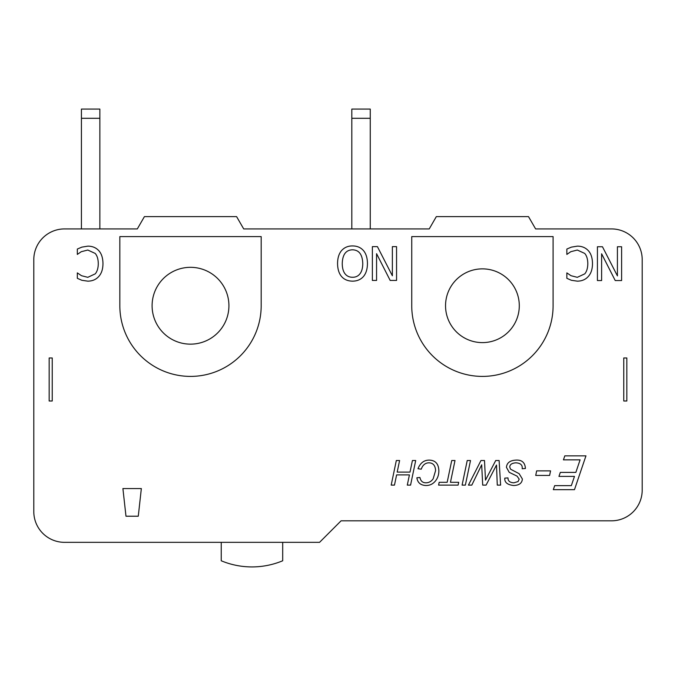 <?xml version="1.0" encoding="UTF-8"?>
<svg xmlns="http://www.w3.org/2000/svg" width="676" height="676" viewBox="0 0 676 676"><rect width="100%" height="100%" fill="white"/><g stroke="black" fill="none" stroke-linecap="round" stroke-linejoin="round"><path stroke-width="1.01" d="M33.8 450.157L33.8 259.643A30.724 30.724 0 0 1 64.524 228.919L137.321 228.919L144.419 216.624L236.6 216.624L243.698 228.919L429.235 228.919L436.324 216.624L528.505 216.624L535.603 228.919L611.476 228.919A30.724 30.724 0 0 1 642.2 259.643L642.2 490.1A30.724 30.724 0 0 1 611.476 520.824L341.076 520.824L319.562 542.338L64.524 542.338A30.724 30.724 0 0 1 33.8 511.605L33.8 450.157M49.162 357.976L49.162 400.995L52.238 400.995L52.238 357.976L49.162 357.976M626.838 400.995L626.838 357.976L623.762 357.976L623.762 400.995L626.838 400.995M370.262 118.3L351.824 118.3L351.824 109.081L370.262 109.081L370.262 228.919M351.824 118.3L351.824 228.919M99.862 118.3L81.424 118.3L81.424 109.081L99.862 109.081L99.862 228.919M81.424 118.3L81.424 228.919M221.238 542.338L221.238 560.776A79.895 79.895 0 0 0 282.695 560.776L282.695 542.338M141.343 488.562L138.276 516.219L125.981 516.219L122.905 488.562L141.343 488.562M574.482 489.652L553.331 489.652L554.675 485.647L571.33 485.647L574.482 476.394L558.951 476.394L560.319 472.397L575.851 472.397L580.092 459.849L563.438 459.849L564.806 455.852L585.957 455.852L574.482 489.652M417.988 468.73C420.269 463.018 423.979 460.145 429.116 460.111C435.344 460.238 438.597 463.761 438.859 470.673C438.859 475.101 437.524 478.752 434.862 481.642C432.496 484.227 429.547 485.52 426.024 485.52C420.624 485.3 417.582 482.715 416.881 477.78L419.948 477.501C420.649 481.042 422.627 482.808 425.872 482.799C428.88 482.799 431.313 481.464 433.164 478.794L435.581 470.606C435.327 465.485 433.096 462.899 428.871 462.823C425.255 462.925 422.711 465.037 421.241 469.178L417.988 468.73M465.367 485.106L462.088 485.106L467.226 460.525L470.504 460.525L465.367 485.106M522.193 468.764L522.235 467.902C522.303 464.742 520.157 463.052 515.805 462.823C511.825 463.136 509.814 464.547 509.755 467.082L510.574 469.195L519.126 473.673L522.362 478.963C522.1 483.103 519.236 485.292 513.76 485.52C507.659 484.869 504.668 482.571 504.769 478.642L504.786 478.135L507.955 477.89L508.141 479.521C508.766 481.574 510.684 482.672 513.878 482.799L518.053 481.582L519.193 479.149L517.022 476.115L509.231 472.347L506.434 467.327C506.831 462.84 509.991 460.432 515.94 460.111C521.872 459.748 525.032 462.536 525.421 468.468L522.193 468.764M342.242 263.539C342.538 254.531 345.951 249.959 352.492 249.816C359.032 249.959 362.463 254.531 362.759 263.539C362.733 267.992 361.812 271.397 359.995 273.763C358.187 276.129 355.686 277.304 352.492 277.261C349.323 277.261 346.83 276.095 345.014 273.763C343.214 271.448 342.293 268.042 342.242 263.539M337.561 263.539C337.594 257.962 338.946 253.627 341.617 250.534C344.43 247.424 348.064 245.895 352.517 245.929C357.097 245.946 360.73 247.484 363.418 250.534C366.054 253.593 367.398 257.928 367.448 263.539C367.389 269.166 366.037 273.51 363.392 276.577C360.714 279.602 357.089 281.123 352.517 281.157C347.861 281.072 344.228 279.551 341.617 276.577C338.989 273.552 337.637 269.2 337.561 263.539M588.247 250.585C591.01 253.542 592.429 257.894 592.489 263.623C592.455 269.192 591.052 273.484 588.272 276.501C585.543 279.568 581.884 281.115 577.287 281.157L571.347 280.278L566.851 278.309L566.851 272.884L571.017 275.707L577.312 277.321L584.791 273.839C586.751 271.456 587.757 268.051 587.807 263.623C587.731 259.052 586.692 255.646 584.681 253.407L577.312 250.035L570.772 251.709L566.851 254.421L566.851 249.055L571.347 247.137L577.372 246.149C581.833 246.149 585.458 247.627 588.247 250.585M602.46 246.748L617.416 275.892L617.416 246.748L621.607 246.748L621.607 280.548L615.228 280.548L601.615 253.787L601.615 280.548L597.423 280.548L597.423 246.748L602.46 246.748M377.419 246.639L392.367 275.783L392.367 246.639L396.558 246.639L396.558 280.439L390.179 280.439L376.566 253.686L376.566 280.439L372.375 280.439L372.375 246.639L377.419 246.639M98.721 250.585C101.484 253.542 102.904 257.894 102.963 263.623C102.929 269.192 101.527 273.484 98.747 276.501C96.017 279.568 92.358 281.115 87.762 281.157L81.821 280.278L77.326 278.309L77.326 272.884L81.492 275.707L87.796 277.321L95.265 273.839C97.226 271.456 98.231 268.051 98.282 263.623C98.206 259.052 97.167 255.646 95.164 253.407L87.796 250.035L81.247 251.709L77.326 254.421L77.326 249.055L81.821 247.137L87.846 246.149C92.308 246.149 95.933 247.627 98.721 250.585M500.612 485.106L497.274 485.106L496.505 465.037L486.086 485.106L482.698 485.106L481.684 464.792L471.814 485.106L468.443 485.106L480.957 460.525L484.498 460.525L485.495 480.121L495.719 460.525L499.116 460.525L500.612 485.106M450.453 482.309L458.7 482.309L458.1 485.106L438.597 485.106L439.172 482.309L447.174 482.309L451.729 460.525L455.007 460.525L450.453 482.309M410.569 485.106L407.29 485.106L409.419 474.89L396.609 474.89L394.471 485.106L391.193 485.106L396.322 460.525L399.6 460.525L397.184 472.102L410.002 472.102L412.419 460.525L415.698 460.525L410.569 485.106M549.613 475.431L535.73 475.431L536.651 470.876L550.568 470.876L549.613 475.431M553.095 305.738A70.676 70.676 0 0 1 482.419 376.405A70.676 70.676 0 0 1 411.743 305.738L411.743 236.6L553.095 236.6L553.095 305.738M445.543 305.738A36.876 36.876 0 0 1 500.857 273.805A36.876 36.876 0 0 1 500.857 337.67A36.876 36.876 0 0 1 445.543 305.738M119.838 305.738L119.838 236.6L261.181 236.6L261.181 305.738A70.676 70.676 0 0 1 190.505 376.405A70.676 70.676 0 0 1 119.838 305.738M152.1 305.738A38.405 38.405 0 0 1 209.712 272.47A38.405 38.405 0 0 1 209.712 338.997A38.405 38.405 0 0 1 152.1 305.738"/></g></svg>
